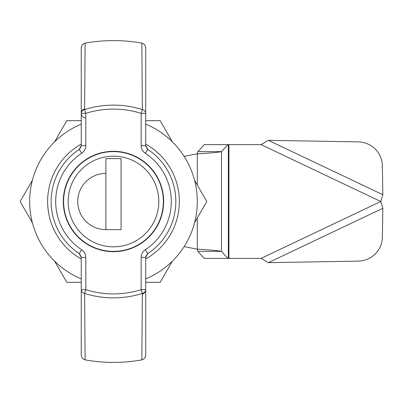 <?xml version="1.0" encoding="UTF-8"?>
<svg xmlns="http://www.w3.org/2000/svg" width="403" height="403" viewBox="0 0 403 403"><rect width="100%" height="100%" fill="white"/><g stroke="black" fill="none" stroke-linecap="round" stroke-linejoin="round"><path stroke-width="0.6" d="M81.245 258.933A65.86 65.86 0 0 1 81.245 144.067M145.725 144.067A65.86 65.86 0 0 1 145.725 258.933M81.245 278.876A83.824 83.824 0 0 1 81.245 124.124M145.725 124.124A83.824 83.824 0 0 1 145.725 278.876M63.603 201.5A49.881 49.881 0 0 0 113.485 251.381A49.881 49.881 0 0 0 163.366 201.5A49.881 49.881 0 0 0 113.485 151.619A49.881 49.881 0 0 0 63.603 201.5A49.881 49.881 0 0 0 113.485 251.381A49.881 49.881 0 0 0 163.366 201.5A49.881 49.881 0 0 0 113.485 151.619A49.881 49.881 0 0 0 63.603 201.5M105.878 229.634A28.134 28.134 0 0 1 77.744 201.5A28.134 28.134 0 0 1 105.878 173.366L105.878 229.634L121.086 229.634L121.086 158.616L105.878 158.616L105.878 173.366M81.245 354.655C81.305 357.33 82.595 359.073 85.109 359.879L84.62 293.444C82.494 292.805 81.366 291.55 81.245 289.671L81.245 354.655M142.34 294.079A4.564 4.564 0 0 0 145.725 289.671C145.604 291.55 144.476 292.805 142.345 293.444L141.161 289.671L145.725 289.671L145.725 354.655C145.664 357.33 144.375 359.073 141.861 359.879A160.903 160.903 0 0 1 85.109 359.879M81.245 257.386L79.189 253.573L81.698 249.764C84.353 251.613 85.723 254.157 85.804 257.386L81.245 257.386L81.245 289.671L85.804 289.671L84.62 293.444A96.367 96.367 0 0 0 142.345 293.444L141.861 359.879M141.861 43.121C144.365 43.917 145.654 45.66 145.725 48.345L145.725 113.329L141.161 113.329L142.345 109.556L141.861 43.121A160.903 160.903 0 0 0 85.109 43.121C82.605 43.917 81.315 45.66 81.245 48.345L81.245 113.329C81.371 111.45 82.494 110.195 84.62 109.561L85.109 43.121M145.725 289.671L145.725 257.386L141.166 257.386C141.246 254.152 142.617 251.613 145.271 249.764L147.78 253.573L145.725 257.386M145.725 145.614L147.78 149.427L145.271 153.236C142.617 151.387 141.246 148.843 141.166 145.614L145.725 145.614L145.725 113.329C145.604 111.45 144.476 110.195 142.345 109.556A96.367 96.367 0 0 0 84.62 109.561L85.804 113.329L81.245 113.329L81.245 145.614L85.804 145.614C85.718 148.848 84.353 151.387 81.698 153.236L79.189 149.427L81.245 145.614M63.296 201.5A50.189 50.189 0 0 0 113.485 251.689A50.189 50.189 0 0 0 163.668 201.5A50.189 50.189 0 0 0 113.485 151.311A50.189 50.189 0 0 0 63.296 201.5M79.189 149.427A62.354 62.354 0 0 0 79.189 253.573A62.354 62.354 0 0 1 79.189 149.427M147.78 253.573A62.354 62.354 0 0 0 147.78 149.427A62.354 62.354 0 0 1 147.78 253.573M194.584 180.312L206.82 201.5L194.584 222.688M172.383 261.144L160.152 282.332L145.725 282.332M81.245 282.332L66.817 282.332L54.586 261.144M32.381 222.688L20.15 201.5L32.381 180.312M54.586 141.856L66.817 120.668L81.245 120.668M145.725 120.668L160.152 120.668L172.383 141.856M261.068 144.622L380.815 201.5L382.85 194.714L382.336 165.371A23.948 22.906 -154.6 0 0 358.171 141.871L268.373 140.34L261.068 144.622L204.22 144.622L197.898 151.624L221.484 151.624L227.806 144.622M227.806 258.378L221.484 251.376L197.898 251.376L204.22 258.378L261.068 258.378L268.373 262.66L358.171 261.129A23.948 22.906 -25.4 0 0 382.336 237.629L382.85 208.286L380.815 201.5L261.068 258.378M197.898 251.376L197.309 249.17C210.265 249.905 218.325 250.641 221.484 251.376L221.484 151.624C218.325 152.359 210.265 153.095 197.309 153.83L197.898 151.624M184.121 156.369L197.309 153.83L197.309 185.027M197.309 217.973L197.309 249.17L184.121 246.631M68.162 201.5A45.317 45.317 0 0 0 113.485 246.817A45.317 45.317 0 0 0 158.802 201.5A45.317 45.317 0 0 0 113.485 156.183A45.317 45.317 0 0 0 68.162 201.5M85.804 145.614L85.804 113.329A92.418 92.418 0 0 1 141.161 113.329L141.161 145.614M141.161 257.386L141.161 289.671A92.418 92.418 0 0 1 85.804 289.671L85.804 257.386M81.698 153.236A57.79 57.79 0 0 0 81.698 249.764M145.271 249.764A57.79 57.79 0 0 0 145.271 153.236M382.85 194.714L268.373 140.34M228.345 258.378L228.345 144.622M228.934 144.622L228.934 258.378M268.373 262.66L382.85 208.286M84.625 108.921A4.564 4.564 0 0 0 85.804 117.888M147.347 253.9L145.76 256.842M81.21 256.842L79.618 253.9M145.76 146.158L147.352 149.1M79.618 149.1L81.21 146.158"/></g></svg>
